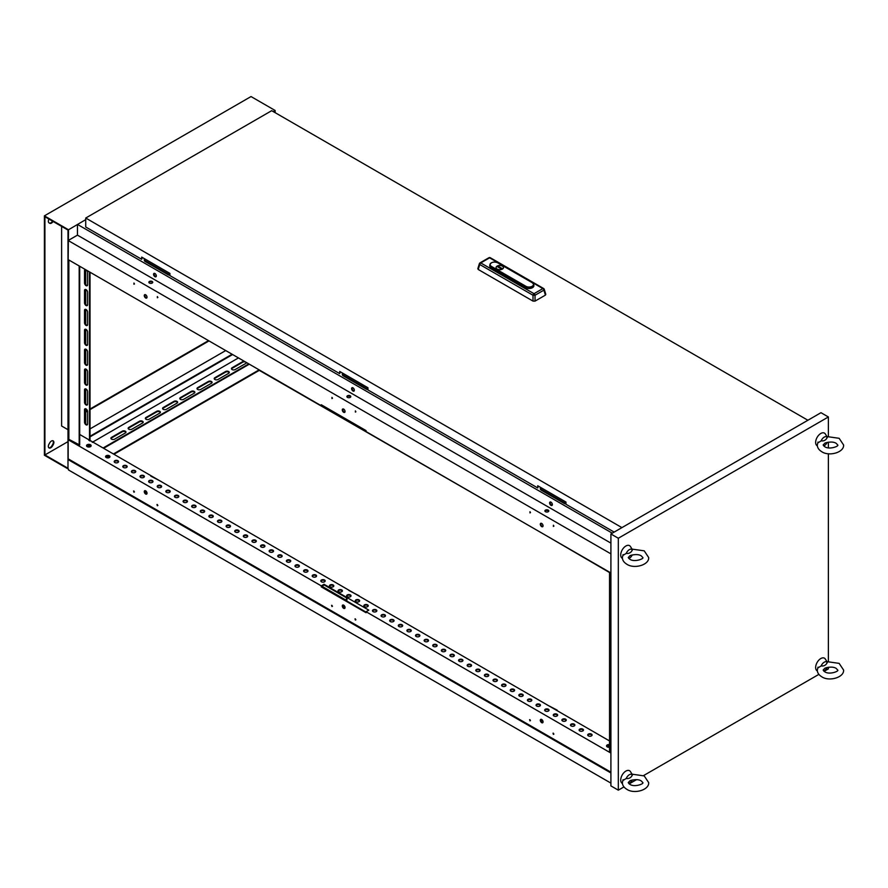 <?xml version="1.0" encoding="UTF-8"?>
<svg xmlns="http://www.w3.org/2000/svg" width="888" height="888" viewBox="0 0 888 888"><rect width="100%" height="100%" fill="white"/><g stroke="black" fill="none" stroke-linecap="round" stroke-linejoin="round"><path stroke-width="1.33" d="M86.069 424.83A2.187 1.265 -120 0 0 87.168 424.93A2.187 1.265 -120 0 0 87.623 423.931L87.623 411.599A2.187 1.265 -120 0 0 86.658 409.401A2.187 1.265 -120 0 0 84.971 408.813A2.187 1.265 -120 0 0 84.515 409.812L84.515 422.144A2.187 1.265 -120 0 0 86.069 424.83M85.259 408.713A2.187 1.265 -120 0 0 85.037 409.512L85.037 421.844A2.187 1.265 -120 0 0 86.591 424.531A2.187 1.265 -120 0 0 87.39 424.73M86.069 404.939A2.187 1.265 -120 0 0 87.168 405.05A2.187 1.265 -120 0 0 87.623 404.051L87.623 391.719A2.187 1.265 -120 0 0 86.658 389.51A2.187 1.265 -120 0 0 84.971 388.922A2.187 1.265 -120 0 0 84.515 389.932L84.515 402.253A2.187 1.265 -120 0 0 86.069 404.939M85.259 388.833A2.187 1.265 -120 0 0 85.037 389.632L85.037 401.964A2.187 1.265 -120 0 0 86.591 404.639A2.187 1.265 -120 0 0 87.39 404.85M86.069 385.059A2.187 1.265 -120 0 0 87.168 385.17A2.187 1.265 -120 0 0 87.623 384.16L87.623 371.839A2.187 1.265 -120 0 0 86.658 369.63A2.187 1.265 -120 0 0 84.971 369.042A2.187 1.265 -120 0 0 84.515 370.052L84.515 382.373A2.187 1.265 -120 0 0 86.069 385.059M85.259 368.953A2.187 1.265 -120 0 0 85.037 369.752L85.037 382.073A2.187 1.265 -120 0 0 86.591 384.759A2.187 1.265 -120 0 0 87.39 384.97M85.359 269.53A2.187 1.265 -120 0 0 84.971 269.63A2.187 1.265 -120 0 0 84.515 270.629L84.515 282.961A2.187 1.265 -120 0 0 86.069 285.647A2.187 1.265 -120 0 0 87.168 285.747A2.187 1.265 -120 0 0 87.623 284.748L87.623 272.427A2.187 1.265 -120 0 0 86.78 270.352M85.259 269.53A2.187 1.265 -120 0 0 85.037 270.329L85.037 282.662A2.187 1.265 -120 0 0 86.591 285.348A2.187 1.265 -120 0 0 87.39 285.548M86.069 305.528A2.187 1.265 -120 0 0 87.168 305.639A2.187 1.265 -120 0 0 87.623 304.628L87.623 292.307A2.187 1.265 -120 0 0 86.658 290.099A2.187 1.265 -120 0 0 84.971 289.51A2.187 1.265 -120 0 0 84.515 290.52L84.515 302.841A2.187 1.265 -120 0 0 86.069 305.528M85.259 289.421A2.187 1.265 -120 0 0 85.037 290.221L85.037 302.542A2.187 1.265 -120 0 0 86.591 305.228A2.187 1.265 -120 0 0 87.39 305.428M86.069 325.408A2.187 1.265 -120 0 0 87.168 325.519A2.187 1.265 -120 0 0 87.623 324.52L87.623 312.188A2.187 1.265 -120 0 0 86.658 309.979A2.187 1.265 -120 0 0 84.971 309.39A2.187 1.265 -120 0 0 84.515 310.4L84.515 322.721A2.187 1.265 -120 0 0 86.069 325.408M85.259 309.301A2.187 1.265 -120 0 0 85.037 310.101L85.037 322.433A2.187 1.265 -120 0 0 86.591 325.108A2.187 1.265 -120 0 0 87.39 325.319M86.069 345.288A2.187 1.265 -120 0 0 87.168 345.399A2.187 1.265 -120 0 0 87.623 344.4L87.623 332.068A2.187 1.265 -120 0 0 86.658 329.87A2.187 1.265 -120 0 0 84.971 329.281A2.187 1.265 -120 0 0 84.515 330.281L84.515 342.613A2.187 1.265 -120 0 0 86.069 345.288M85.259 329.182A2.187 1.265 -120 0 0 85.037 329.981L85.037 342.313A2.187 1.265 -120 0 0 86.591 344.999A2.187 1.265 -120 0 0 87.39 345.199M86.069 365.179A2.187 1.265 -120 0 0 87.168 365.29A2.187 1.265 -120 0 0 87.623 364.28L87.623 351.959A2.187 1.265 -120 0 0 86.658 349.75A2.187 1.265 -120 0 0 84.971 349.162A2.187 1.265 -120 0 0 84.515 350.161L84.515 362.493A2.187 1.265 -120 0 0 86.069 365.179M85.259 349.062A2.187 1.265 -120 0 0 85.037 349.861L85.037 362.193A2.187 1.265 -120 0 0 86.591 364.879A2.187 1.265 -120 0 0 87.39 365.079M246.442 362.792A2.187 1.265 0 0 0 245.865 362.193A2.187 1.265 0 0 0 242.768 362.193L232.09 368.354A2.187 1.265 0 0 0 231.513 368.953M244.2 361.227A2.187 1.265 0 0 0 242.768 361.594L232.09 367.765A2.187 1.265 0 0 0 231.446 368.653A2.187 1.265 0 0 0 232.8 369.83A2.187 1.265 0 0 0 235.187 369.552L245.865 363.392A2.187 1.265 0 0 0 246.498 362.559M229.226 372.738A2.187 1.265 0 0 0 228.649 372.139A2.187 1.265 0 0 0 225.541 372.139L214.874 378.299A2.187 1.265 0 0 0 214.286 378.899M228.649 373.326A2.187 1.265 0 0 0 229.282 372.438A2.187 1.265 0 0 0 228.649 371.539A2.187 1.265 0 0 0 225.541 371.539L214.874 377.7A2.187 1.265 0 0 0 214.23 378.599A2.187 1.265 0 0 0 215.584 379.764A2.187 1.265 0 0 0 217.971 379.498L228.649 373.326M212.01 382.673A2.187 1.265 0 0 0 211.422 382.073A2.187 1.265 0 0 0 208.325 382.073L197.647 388.245A2.187 1.265 0 0 0 197.069 388.833M211.422 383.272A2.187 1.265 0 0 0 212.066 382.373A2.187 1.265 0 0 0 211.422 381.485A2.187 1.265 0 0 0 208.325 381.485L197.647 387.645A2.187 1.265 0 0 0 197.003 388.544A2.187 1.265 0 0 0 198.357 389.71A2.187 1.265 0 0 0 200.755 389.432L211.422 383.272M194.783 392.618A2.187 1.265 0 0 0 194.206 392.019A2.187 1.265 0 0 0 191.109 392.019L180.431 398.179A2.187 1.265 0 0 0 179.853 398.779M194.206 393.206A2.187 1.265 0 0 0 194.849 392.318A2.187 1.265 0 0 0 194.206 391.419A2.187 1.265 0 0 0 191.109 391.419L180.431 397.591A2.187 1.265 0 0 0 179.787 398.479A2.187 1.265 0 0 0 181.141 399.644A2.187 1.265 0 0 0 183.527 399.378L194.206 393.206M125.907 432.378A2.187 1.265 0 0 0 125.33 431.779A2.187 1.265 0 0 0 122.233 431.779L111.555 437.951A2.187 1.265 0 0 0 110.978 438.539M125.33 432.978A2.187 1.265 0 0 0 125.974 432.079A2.187 1.265 0 0 0 125.33 431.191A2.187 1.265 0 0 0 122.233 431.191L111.555 437.351A2.187 1.265 0 0 0 110.911 438.25A2.187 1.265 0 0 0 112.265 439.416A2.187 1.265 0 0 0 114.652 439.138L125.33 432.978M143.123 422.444A2.187 1.265 0 0 0 142.546 421.844A2.187 1.265 0 0 0 139.449 421.844L128.771 428.005A2.187 1.265 0 0 0 128.194 428.604M142.546 423.032A2.187 1.265 0 0 0 143.19 422.144A2.187 1.265 0 0 0 142.546 421.245A2.187 1.265 0 0 0 139.449 421.245L128.771 427.406A2.187 1.265 0 0 0 128.127 428.305A2.187 1.265 0 0 0 129.482 429.47A2.187 1.265 0 0 0 131.868 429.204L142.546 423.032M160.351 412.498A2.187 1.265 0 0 0 159.762 411.899A2.187 1.265 0 0 0 156.665 411.899L145.987 418.07A2.187 1.265 0 0 0 145.41 418.659M159.762 413.098A2.187 1.265 0 0 0 160.406 412.199A2.187 1.265 0 0 0 159.762 411.311A2.187 1.265 0 0 0 156.665 411.311L145.987 417.471A2.187 1.265 0 0 0 145.355 418.359A2.187 1.265 0 0 0 146.709 419.536A2.187 1.265 0 0 0 149.095 419.258L159.762 413.098M177.567 402.553A2.187 1.265 0 0 0 176.989 401.964A2.187 1.265 0 0 0 173.893 401.964L163.214 408.125A2.187 1.265 0 0 0 162.626 408.724M176.989 403.152A2.187 1.265 0 0 0 177.633 402.264A2.187 1.265 0 0 0 176.989 401.365A2.187 1.265 0 0 0 173.893 401.365L163.214 407.525A2.187 1.265 0 0 0 162.571 408.425A2.187 1.265 0 0 0 163.925 409.59A2.187 1.265 0 0 0 166.311 409.313L176.989 403.152M541.691 722.666A1.954 1.121 60 0 1 540.415 720.956A1.954 1.121 60 0 1 540.714 719.391A1.954 1.121 60 0 1 541.691 719.491A1.954 1.121 60 0 1 542.957 721.2A1.954 1.121 60 0 1 542.657 722.765A1.954 1.121 60 0 1 541.691 722.666M541.003 719.302A1.954 1.121 -120 0 0 542.202 722.366A1.954 1.121 -120 0 0 542.879 722.555M529.981 719.691L529.981 720.878L529.614 719.646L530.491 720.579M553.391 733.211L553.391 734.398L553.035 733.166L553.912 734.099M343.667 608.347A1.954 1.121 60 0 1 342.391 606.626A1.954 1.121 60 0 1 342.69 605.061A1.954 1.121 60 0 1 343.667 605.161A1.954 1.121 60 0 1 344.944 606.881A1.954 1.121 60 0 1 344.644 608.435A1.954 1.121 60 0 1 343.667 608.347M342.99 604.972A1.954 1.121 -120 0 0 344.189 608.047A1.954 1.121 -120 0 0 344.866 608.225M331.957 605.361L331.957 606.548L331.59 605.327L332.478 606.26M355.378 618.88L355.378 620.068L355.011 618.847L355.888 619.78M145.643 494.017A1.954 1.121 60 0 1 144.378 492.296A1.954 1.121 60 0 1 144.677 490.742A1.954 1.121 60 0 1 145.643 490.831A1.954 1.121 60 0 1 146.92 492.551A1.954 1.121 60 0 1 146.62 494.117A1.954 1.121 60 0 1 145.643 494.017M144.966 490.653A1.954 1.121 -120 0 0 146.165 493.717A1.954 1.121 -120 0 0 146.842 493.906M133.944 491.031L133.944 492.23L133.577 490.997L134.454 491.93M157.354 504.551L157.354 505.749L156.987 504.517L157.875 505.45M588.356 735.886A2.187 1.265 180 0 1 587.712 734.998A2.187 1.265 180 0 1 589.066 733.821A2.187 1.265 180 0 1 591.452 734.099A2.187 1.265 180 0 1 592.096 734.998A2.187 1.265 180 0 1 590.742 736.163A2.187 1.265 180 0 1 588.356 735.886M587.767 735.297A2.187 1.265 180 0 1 589.31 734.376A2.187 1.265 180 0 1 591.452 734.698A2.187 1.265 180 0 1 592.03 735.297M579.742 730.924A2.187 1.265 180 0 1 579.098 730.025A2.187 1.265 180 0 1 580.452 728.859A2.187 1.265 180 0 1 582.839 729.126A2.187 1.265 180 0 1 583.483 730.025A2.187 1.265 180 0 1 582.128 731.19A2.187 1.265 180 0 1 579.742 730.924M579.165 730.325A2.187 1.265 180 0 1 580.697 729.403A2.187 1.265 180 0 1 582.839 729.725A2.187 1.265 180 0 1 583.416 730.325A2.187 1.265 -120 0 0 583.283 730.558M571.128 725.951A2.187 1.265 180 0 1 570.485 725.052A2.187 1.265 180 0 1 571.839 723.887A2.187 1.265 180 0 1 574.225 724.164A2.187 1.265 180 0 1 574.869 725.052A2.187 1.265 180 0 1 573.515 726.218A2.187 1.265 180 0 1 571.128 725.951M570.551 725.352A2.187 1.265 180 0 1 572.083 724.43A2.187 1.265 180 0 1 574.225 724.752A2.187 1.265 180 0 1 574.814 725.352A2.187 1.265 -120 0 0 574.669 725.585M562.526 720.978A2.187 1.265 180 0 1 561.882 720.079A2.187 1.265 180 0 1 563.236 718.914A2.187 1.265 180 0 1 565.623 719.191A2.187 1.265 180 0 1 566.267 720.079A2.187 1.265 180 0 1 564.912 721.256A2.187 1.265 180 0 1 562.526 720.978M561.938 720.379A2.187 1.265 180 0 1 563.48 719.458A2.187 1.265 180 0 1 565.623 719.78A2.187 1.265 180 0 1 566.2 720.379A2.187 1.265 -120 0 0 566.056 720.612M553.912 716.005A2.187 1.265 180 0 1 553.268 715.118A2.187 1.265 180 0 1 554.623 713.941A2.187 1.265 180 0 1 557.009 714.218A2.187 1.265 180 0 1 557.653 715.118A2.187 1.265 180 0 1 556.299 716.283A2.187 1.265 180 0 1 553.912 716.005M553.335 715.406A2.187 1.265 180 0 1 554.867 714.485A2.187 1.265 180 0 1 557.009 714.818A2.187 1.265 180 0 1 557.586 715.406A2.187 1.265 -120 0 0 557.453 715.639M545.299 711.033A2.187 1.265 180 0 1 544.666 710.145A2.187 1.265 180 0 1 546.009 708.968A2.187 1.265 180 0 1 548.407 709.246A2.187 1.265 180 0 1 549.039 710.145A2.187 1.265 180 0 1 547.696 711.31A2.187 1.265 180 0 1 545.299 711.033M544.721 710.444A2.187 1.265 180 0 1 546.264 709.523A2.187 1.265 180 0 1 548.407 709.845A2.187 1.265 180 0 1 548.984 710.444A2.187 1.265 -120 0 0 548.684 710.533A2.187 1.265 -120 0 0 548.284 711.099M536.696 706.06A2.187 1.265 180 0 1 536.052 705.172A2.187 1.265 180 0 1 537.407 704.006A2.187 1.265 180 0 1 539.793 704.273A2.187 1.265 180 0 1 540.437 705.172A2.187 1.265 180 0 1 539.083 706.337A2.187 1.265 180 0 1 536.696 706.06M536.108 705.472A2.187 1.265 180 0 1 537.651 704.55A2.187 1.265 180 0 1 539.793 704.872A2.187 1.265 180 0 1 540.37 705.472A2.187 1.265 -120 0 0 540.237 705.705M528.083 701.098A2.187 1.265 180 0 1 527.439 700.199A2.187 1.265 180 0 1 528.793 699.034A2.187 1.265 180 0 1 531.179 699.3A2.187 1.265 180 0 1 531.823 700.199A2.187 1.265 180 0 1 530.469 701.365A2.187 1.265 180 0 1 528.083 701.098M527.505 700.499A2.187 1.265 180 0 1 529.037 699.578A2.187 1.265 180 0 1 531.179 699.899A2.187 1.265 180 0 1 531.768 700.499M519.469 696.125A2.187 1.265 180 0 1 518.836 695.226A2.187 1.265 180 0 1 520.19 694.061A2.187 1.265 180 0 1 522.577 694.338A2.187 1.265 180 0 1 523.221 695.226A2.187 1.265 180 0 1 521.866 696.403A2.187 1.265 180 0 1 519.469 696.125M518.892 695.526A2.187 1.265 180 0 1 520.435 694.605A2.187 1.265 180 0 1 522.577 694.927A2.187 1.265 180 0 1 523.154 695.526A2.187 1.265 -120 0 0 523.01 695.759M510.866 691.153A2.187 1.265 180 0 1 510.223 690.254A2.187 1.265 180 0 1 511.577 689.088A2.187 1.265 180 0 1 513.963 689.365A2.187 1.265 180 0 1 514.607 690.254A2.187 1.265 180 0 1 513.253 691.43A2.187 1.265 180 0 1 510.866 691.153M510.289 690.553A2.187 1.265 180 0 1 511.821 689.632A2.187 1.265 180 0 1 513.963 689.965A2.187 1.265 180 0 1 514.541 690.553A2.187 1.265 -120 0 0 514.407 690.786M502.253 686.18A2.187 1.265 180 0 1 501.609 685.292A2.187 1.265 180 0 1 502.963 684.115A2.187 1.265 180 0 1 505.35 684.393A2.187 1.265 180 0 1 505.994 685.292A2.187 1.265 180 0 1 504.639 686.457A2.187 1.265 180 0 1 502.253 686.18M501.676 685.591A2.187 1.265 180 0 1 503.207 684.67A2.187 1.265 180 0 1 505.35 684.992A2.187 1.265 180 0 1 505.938 685.591A2.187 1.265 -120 0 0 505.794 685.814M493.65 681.207A2.187 1.265 180 0 1 493.007 680.319A2.187 1.265 180 0 1 494.361 679.154A2.187 1.265 180 0 1 496.747 679.42A2.187 1.265 180 0 1 497.391 680.319A2.187 1.265 180 0 1 496.037 681.485A2.187 1.265 180 0 1 493.65 681.207M493.062 680.619A2.187 1.265 180 0 1 494.605 679.697A2.187 1.265 180 0 1 496.747 680.019A2.187 1.265 180 0 1 497.324 680.619A2.187 1.265 -120 0 0 497.18 680.852M485.037 676.245A2.187 1.265 180 0 1 484.393 675.346A2.187 1.265 180 0 1 485.747 674.181A2.187 1.265 180 0 1 488.134 674.447A2.187 1.265 180 0 1 488.777 675.346A2.187 1.265 180 0 1 487.423 676.512A2.187 1.265 180 0 1 485.037 676.245M484.46 675.646A2.187 1.265 180 0 1 485.991 674.725A2.187 1.265 180 0 1 488.134 675.047A2.187 1.265 180 0 1 488.711 675.646A2.187 1.265 -120 0 0 488.578 675.879M476.423 671.273A2.187 1.265 180 0 1 475.779 670.373A2.187 1.265 180 0 1 477.134 669.208A2.187 1.265 180 0 1 479.531 669.485A2.187 1.265 180 0 1 480.164 670.373A2.187 1.265 180 0 1 478.81 671.55A2.187 1.265 180 0 1 476.423 671.273M475.846 670.673A2.187 1.265 180 0 1 477.389 669.752A2.187 1.265 180 0 1 479.531 670.074A2.187 1.265 180 0 1 480.108 670.673A2.187 1.265 -120 0 0 479.809 670.762A2.187 1.265 -120 0 0 479.409 671.339M467.821 666.3A2.187 1.265 180 0 1 467.177 665.401A2.187 1.265 180 0 1 468.531 664.235A2.187 1.265 180 0 1 470.918 664.513A2.187 1.265 180 0 1 471.561 665.401A2.187 1.265 180 0 1 470.207 666.577A2.187 1.265 180 0 1 467.821 666.3M467.232 665.7A2.187 1.265 180 0 1 468.775 664.779A2.187 1.265 180 0 1 470.918 665.112A2.187 1.265 180 0 1 471.495 665.7A2.187 1.265 -120 0 0 471.362 665.933M459.207 661.327A2.187 1.265 180 0 1 458.563 660.439A2.187 1.265 180 0 1 459.917 659.262A2.187 1.265 180 0 1 462.304 659.54A2.187 1.265 180 0 1 462.948 660.439A2.187 1.265 180 0 1 461.594 661.604A2.187 1.265 180 0 1 459.207 661.327M458.63 660.728A2.187 1.265 180 0 1 460.162 659.817A2.187 1.265 180 0 1 462.304 660.139A2.187 1.265 180 0 1 462.892 660.728A2.187 1.265 -120 0 0 462.748 660.961M450.593 656.354A2.187 1.265 180 0 1 449.961 655.466A2.187 1.265 180 0 1 451.304 654.29A2.187 1.265 180 0 1 453.701 654.567A2.187 1.265 180 0 1 454.334 655.466A2.187 1.265 180 0 1 452.991 656.632A2.187 1.265 180 0 1 450.593 656.354M450.016 655.766A2.187 1.265 180 0 1 451.559 654.845A2.187 1.265 180 0 1 453.701 655.166A2.187 1.265 180 0 1 454.279 655.766M441.991 651.392A2.187 1.265 180 0 1 441.347 650.493A2.187 1.265 180 0 1 442.701 649.328A2.187 1.265 180 0 1 445.088 649.594A2.187 1.265 180 0 1 445.732 650.493A2.187 1.265 180 0 1 444.377 651.659A2.187 1.265 180 0 1 441.991 651.392M441.403 650.793A2.187 1.265 180 0 1 442.946 649.872A2.187 1.265 180 0 1 445.088 650.194A2.187 1.265 180 0 1 445.665 650.793A2.187 1.265 -120 0 0 445.532 651.026M433.377 646.42A2.187 1.265 180 0 1 432.734 645.52A2.187 1.265 180 0 1 434.088 644.355A2.187 1.265 180 0 1 436.474 644.633A2.187 1.265 180 0 1 437.118 645.52A2.187 1.265 180 0 1 435.764 646.697A2.187 1.265 180 0 1 433.377 646.42M432.8 645.82A2.187 1.265 180 0 1 434.332 644.899A2.187 1.265 180 0 1 436.474 645.221A2.187 1.265 180 0 1 437.063 645.82A2.187 1.265 -120 0 0 436.918 646.053M424.764 641.447A2.187 1.265 180 0 1 424.131 640.548A2.187 1.265 180 0 1 425.485 639.382A2.187 1.265 180 0 1 427.872 639.66A2.187 1.265 180 0 1 428.516 640.548A2.187 1.265 180 0 1 427.161 641.724A2.187 1.265 180 0 1 424.764 641.447M424.187 640.847A2.187 1.265 180 0 1 425.729 639.926A2.187 1.265 180 0 1 427.872 640.259A2.187 1.265 180 0 1 428.449 640.847A2.187 1.265 -120 0 0 428.305 641.081M416.161 636.474A2.187 1.265 180 0 1 415.517 635.586A2.187 1.265 180 0 1 416.872 634.409A2.187 1.265 180 0 1 419.258 634.687A2.187 1.265 180 0 1 419.902 635.586A2.187 1.265 180 0 1 418.548 636.752A2.187 1.265 180 0 1 416.161 636.474M415.584 635.875A2.187 1.265 180 0 1 417.116 634.964A2.187 1.265 180 0 1 419.258 635.286A2.187 1.265 180 0 1 419.835 635.875A2.187 1.265 -120 0 0 419.702 636.108M407.548 631.501A2.187 1.265 180 0 1 406.904 630.613A2.187 1.265 180 0 1 408.258 629.437A2.187 1.265 180 0 1 410.645 629.714A2.187 1.265 180 0 1 411.288 630.613A2.187 1.265 180 0 1 409.934 631.779A2.187 1.265 180 0 1 407.548 631.501M406.97 630.913A2.187 1.265 180 0 1 408.502 629.992A2.187 1.265 180 0 1 410.645 630.314A2.187 1.265 180 0 1 411.233 630.913M398.945 626.54A2.187 1.265 180 0 1 398.301 625.64A2.187 1.265 180 0 1 399.656 624.475A2.187 1.265 180 0 1 402.042 624.741A2.187 1.265 180 0 1 402.686 625.64A2.187 1.265 180 0 1 401.332 626.806A2.187 1.265 180 0 1 398.945 626.54M398.357 625.94A2.187 1.265 180 0 1 399.9 625.019A2.187 1.265 180 0 1 402.042 625.341A2.187 1.265 180 0 1 402.619 625.94A2.187 1.265 -120 0 0 402.475 626.173M390.332 621.567A2.187 1.265 180 0 1 389.688 620.668A2.187 1.265 180 0 1 391.042 619.502A2.187 1.265 180 0 1 393.428 619.78A2.187 1.265 180 0 1 394.072 620.668A2.187 1.265 180 0 1 392.718 621.833A2.187 1.265 180 0 1 390.332 621.567M389.754 620.967A2.187 1.265 180 0 1 391.286 620.046A2.187 1.265 180 0 1 393.428 620.368A2.187 1.265 180 0 1 394.006 620.967A2.187 1.265 -120 0 0 393.872 621.2M381.718 616.594A2.187 1.265 180 0 1 381.074 615.695A2.187 1.265 180 0 1 382.428 614.529A2.187 1.265 180 0 1 384.826 614.807A2.187 1.265 180 0 1 385.459 615.695A2.187 1.265 180 0 1 384.104 616.871A2.187 1.265 180 0 1 381.718 616.594M381.141 615.995A2.187 1.265 180 0 1 382.684 615.073A2.187 1.265 180 0 1 384.826 615.395A2.187 1.265 180 0 1 385.403 615.995A2.187 1.265 -120 0 0 385.259 616.228M373.115 611.621A2.187 1.265 180 0 1 372.472 610.733A2.187 1.265 180 0 1 373.826 609.557A2.187 1.265 180 0 1 376.212 609.834A2.187 1.265 180 0 1 376.856 610.733A2.187 1.265 180 0 1 375.502 611.899A2.187 1.265 180 0 1 373.115 611.621M372.527 611.022A2.187 1.265 180 0 1 374.07 610.111A2.187 1.265 180 0 1 376.212 610.433A2.187 1.265 180 0 1 376.79 611.022A2.187 1.265 -120 0 0 376.656 611.255M364.502 606.648A2.187 1.265 180 0 1 363.858 605.76A2.187 1.265 180 0 1 365.212 604.584A2.187 1.265 180 0 1 367.599 604.861A2.187 1.265 180 0 1 368.243 605.76A2.187 1.265 180 0 1 366.888 606.926A2.187 1.265 180 0 1 364.502 606.648M363.925 606.06A2.187 1.265 180 0 1 365.456 605.139A2.187 1.265 180 0 1 367.599 605.461A2.187 1.265 180 0 1 368.187 606.06A2.187 1.265 -120 0 0 368.043 606.293M355.888 601.687A2.187 1.265 180 0 1 355.256 600.788A2.187 1.265 180 0 1 356.599 599.622A2.187 1.265 180 0 1 358.996 599.888A2.187 1.265 180 0 1 359.629 600.788A2.187 1.265 180 0 1 358.286 601.953A2.187 1.265 180 0 1 355.888 601.687M355.311 601.087A2.187 1.265 180 0 1 356.854 600.166A2.187 1.265 180 0 1 358.996 600.488A2.187 1.265 180 0 1 359.573 601.087A2.187 1.265 -120 0 0 359.429 601.32M347.286 596.714A2.187 1.265 180 0 1 346.642 595.815A2.187 1.265 180 0 1 347.996 594.649A2.187 1.265 180 0 1 350.383 594.927A2.187 1.265 180 0 1 351.026 595.815A2.187 1.265 180 0 1 349.672 596.98A2.187 1.265 180 0 1 347.286 596.714M346.709 596.114A2.187 1.265 180 0 1 348.24 595.193A2.187 1.265 180 0 1 350.383 595.515A2.187 1.265 180 0 1 350.96 596.114A2.187 1.265 -120 0 0 350.66 596.203A2.187 1.265 -120 0 0 350.261 596.769M338.672 591.741A2.187 1.265 180 0 1 338.028 590.842A2.187 1.265 180 0 1 339.383 589.676A2.187 1.265 180 0 1 341.769 589.954A2.187 1.265 180 0 1 342.413 590.842A2.187 1.265 180 0 1 341.059 592.019A2.187 1.265 180 0 1 338.672 591.741M338.095 591.142A2.187 1.265 180 0 1 339.627 590.22A2.187 1.265 180 0 1 341.769 590.542A2.187 1.265 180 0 1 342.357 591.142M330.07 586.768A2.187 1.265 180 0 1 329.426 585.88A2.187 1.265 180 0 1 330.78 584.704A2.187 1.265 180 0 1 333.166 584.981A2.187 1.265 180 0 1 333.81 585.88A2.187 1.265 180 0 1 332.456 587.046A2.187 1.265 180 0 1 330.07 586.768M329.481 586.169A2.187 1.265 180 0 1 331.024 585.248A2.187 1.265 180 0 1 333.166 585.581A2.187 1.265 180 0 1 333.744 586.169A2.187 1.265 -120 0 0 333.599 586.402M321.456 581.795A2.187 1.265 180 0 1 320.812 580.907A2.187 1.265 180 0 1 322.166 579.731A2.187 1.265 180 0 1 324.553 580.008A2.187 1.265 180 0 1 325.197 580.907A2.187 1.265 180 0 1 323.843 582.073A2.187 1.265 180 0 1 321.456 581.795M320.879 581.207A2.187 1.265 180 0 1 322.411 580.286A2.187 1.265 180 0 1 324.553 580.608A2.187 1.265 180 0 1 325.13 581.207A2.187 1.265 -120 0 0 324.997 581.44M312.842 576.823A2.187 1.265 180 0 1 312.199 575.935A2.187 1.265 180 0 1 313.553 574.769A2.187 1.265 180 0 1 315.939 575.035A2.187 1.265 180 0 1 316.583 575.935A2.187 1.265 180 0 1 315.229 577.1A2.187 1.265 180 0 1 312.842 576.823M312.265 576.234A2.187 1.265 180 0 1 313.797 575.313A2.187 1.265 180 0 1 315.939 575.635A2.187 1.265 180 0 1 316.528 576.234M304.24 571.861A2.187 1.265 180 0 1 303.596 570.962A2.187 1.265 180 0 1 304.95 569.796A2.187 1.265 180 0 1 307.337 570.063A2.187 1.265 180 0 1 307.981 570.962A2.187 1.265 180 0 1 306.626 572.127A2.187 1.265 180 0 1 304.24 571.861M303.652 571.262A2.187 1.265 180 0 1 305.195 570.34A2.187 1.265 180 0 1 307.337 570.662A2.187 1.265 180 0 1 307.914 571.262A2.187 1.265 -120 0 0 307.77 571.495M295.626 566.888A2.187 1.265 180 0 1 294.983 565.989A2.187 1.265 180 0 1 296.337 564.824A2.187 1.265 180 0 1 298.723 565.101A2.187 1.265 180 0 1 299.367 565.989A2.187 1.265 180 0 1 298.013 567.166A2.187 1.265 180 0 1 295.626 566.888M295.049 566.289A2.187 1.265 180 0 1 296.581 565.367A2.187 1.265 180 0 1 298.723 565.689A2.187 1.265 180 0 1 299.3 566.289A2.187 1.265 -120 0 0 299.167 566.522M287.013 561.915A2.187 1.265 180 0 1 286.38 561.016A2.187 1.265 180 0 1 287.723 559.851A2.187 1.265 180 0 1 290.121 560.128A2.187 1.265 180 0 1 290.753 561.016A2.187 1.265 180 0 1 289.41 562.193A2.187 1.265 180 0 1 287.013 561.915M286.436 561.316A2.187 1.265 180 0 1 287.978 560.395A2.187 1.265 180 0 1 290.121 560.728A2.187 1.265 180 0 1 290.698 561.316A2.187 1.265 -120 0 0 290.554 561.549M278.41 556.942A2.187 1.265 180 0 1 277.766 556.055A2.187 1.265 180 0 1 279.121 554.878A2.187 1.265 180 0 1 281.507 555.155A2.187 1.265 180 0 1 282.151 556.055A2.187 1.265 180 0 1 280.797 557.22A2.187 1.265 180 0 1 278.41 556.942M277.822 556.354A2.187 1.265 180 0 1 279.365 555.433A2.187 1.265 180 0 1 281.507 555.755A2.187 1.265 180 0 1 282.084 556.354A2.187 1.265 -120 0 0 281.785 556.443A2.187 1.265 -120 0 0 281.385 557.009M269.797 551.97A2.187 1.265 180 0 1 269.153 551.082A2.187 1.265 180 0 1 270.507 549.916A2.187 1.265 180 0 1 272.894 550.183A2.187 1.265 180 0 1 273.537 551.082A2.187 1.265 180 0 1 272.183 552.247A2.187 1.265 180 0 1 269.797 551.97M269.219 551.381A2.187 1.265 180 0 1 270.751 550.46A2.187 1.265 180 0 1 272.894 550.782A2.187 1.265 180 0 1 273.482 551.381M261.183 547.008A2.187 1.265 180 0 1 260.55 546.109A2.187 1.265 180 0 1 261.904 544.943A2.187 1.265 180 0 1 264.291 545.21A2.187 1.265 180 0 1 264.935 546.109A2.187 1.265 180 0 1 263.581 547.274A2.187 1.265 180 0 1 261.183 547.008M260.606 546.409A2.187 1.265 180 0 1 262.149 545.487A2.187 1.265 180 0 1 264.291 545.809A2.187 1.265 180 0 1 264.868 546.409A2.187 1.265 -120 0 0 264.724 546.642M252.581 542.035A2.187 1.265 180 0 1 251.937 541.136A2.187 1.265 180 0 1 253.291 539.971A2.187 1.265 180 0 1 255.677 540.248A2.187 1.265 180 0 1 256.321 541.136A2.187 1.265 180 0 1 254.967 542.313A2.187 1.265 180 0 1 252.581 542.035M252.003 541.436A2.187 1.265 180 0 1 253.535 540.514A2.187 1.265 180 0 1 255.677 540.836A2.187 1.265 180 0 1 256.255 541.436A2.187 1.265 -120 0 0 256.121 541.669M243.967 537.062A2.187 1.265 180 0 1 243.323 536.163A2.187 1.265 180 0 1 244.677 534.998A2.187 1.265 180 0 1 247.064 535.275A2.187 1.265 180 0 1 247.708 536.163A2.187 1.265 180 0 1 246.353 537.34A2.187 1.265 180 0 1 243.967 537.062M243.39 536.463A2.187 1.265 180 0 1 244.922 535.542A2.187 1.265 180 0 1 247.064 535.875A2.187 1.265 180 0 1 247.652 536.463A2.187 1.265 -120 0 0 247.508 536.696M235.364 532.09A2.187 1.265 180 0 1 234.721 531.202A2.187 1.265 180 0 1 236.075 530.025A2.187 1.265 180 0 1 238.461 530.303A2.187 1.265 180 0 1 239.105 531.202A2.187 1.265 180 0 1 237.751 532.367A2.187 1.265 180 0 1 235.364 532.09M234.776 531.49A2.187 1.265 180 0 1 236.319 530.58A2.187 1.265 180 0 1 238.461 530.902A2.187 1.265 180 0 1 239.039 531.49A2.187 1.265 -120 0 0 238.894 531.723M226.751 527.117A2.187 1.265 180 0 1 226.107 526.229A2.187 1.265 180 0 1 227.461 525.052A2.187 1.265 180 0 1 229.848 525.33A2.187 1.265 180 0 1 230.492 526.229A2.187 1.265 180 0 1 229.137 527.394A2.187 1.265 180 0 1 226.751 527.117M226.174 526.529A2.187 1.265 180 0 1 227.705 525.607A2.187 1.265 180 0 1 229.848 525.929A2.187 1.265 180 0 1 230.425 526.529A2.187 1.265 -120 0 0 230.292 526.762M218.137 522.155A2.187 1.265 180 0 1 217.493 521.256A2.187 1.265 180 0 1 218.848 520.091A2.187 1.265 180 0 1 221.245 520.357A2.187 1.265 180 0 1 221.878 521.256A2.187 1.265 180 0 1 220.524 522.422A2.187 1.265 180 0 1 218.137 522.155M217.56 521.556A2.187 1.265 180 0 1 219.103 520.634A2.187 1.265 180 0 1 221.245 520.956A2.187 1.265 180 0 1 221.822 521.556A2.187 1.265 -120 0 0 221.678 521.789M209.535 517.182A2.187 1.265 180 0 1 208.891 516.283A2.187 1.265 180 0 1 210.245 515.118A2.187 1.265 180 0 1 212.632 515.395A2.187 1.265 180 0 1 213.275 516.283A2.187 1.265 180 0 1 211.921 517.46A2.187 1.265 180 0 1 209.535 517.182M208.946 516.583A2.187 1.265 180 0 1 210.489 515.662A2.187 1.265 180 0 1 212.632 515.984A2.187 1.265 180 0 1 213.209 516.583A2.187 1.265 -120 0 0 212.909 516.672A2.187 1.265 -120 0 0 212.51 517.249M200.921 512.21A2.187 1.265 180 0 1 200.277 511.31A2.187 1.265 180 0 1 201.632 510.145A2.187 1.265 180 0 1 204.018 510.422A2.187 1.265 180 0 1 204.662 511.31A2.187 1.265 180 0 1 203.308 512.487A2.187 1.265 180 0 1 200.921 512.21M200.344 511.61A2.187 1.265 180 0 1 201.876 510.689A2.187 1.265 180 0 1 204.018 511.022A2.187 1.265 180 0 1 204.606 511.61M192.308 507.237A2.187 1.265 180 0 1 191.675 506.349A2.187 1.265 180 0 1 193.018 505.172A2.187 1.265 180 0 1 195.416 505.45A2.187 1.265 180 0 1 196.048 506.349A2.187 1.265 180 0 1 194.705 507.514A2.187 1.265 180 0 1 192.308 507.237M191.73 506.637A2.187 1.265 180 0 1 193.273 505.727A2.187 1.265 180 0 1 195.416 506.049A2.187 1.265 180 0 1 195.993 506.637A2.187 1.265 -120 0 0 195.848 506.87M183.705 502.264A2.187 1.265 180 0 1 183.061 501.376A2.187 1.265 180 0 1 184.415 500.199A2.187 1.265 180 0 1 186.802 500.477A2.187 1.265 180 0 1 187.446 501.376A2.187 1.265 180 0 1 186.092 502.541A2.187 1.265 180 0 1 183.705 502.264M183.117 501.676A2.187 1.265 180 0 1 184.66 500.754A2.187 1.265 180 0 1 186.802 501.076A2.187 1.265 180 0 1 187.379 501.676A2.187 1.265 -120 0 0 187.246 501.909M175.091 497.302A2.187 1.265 180 0 1 174.448 496.403A2.187 1.265 180 0 1 175.802 495.238A2.187 1.265 180 0 1 178.188 495.504A2.187 1.265 180 0 1 178.832 496.403A2.187 1.265 180 0 1 177.478 497.569A2.187 1.265 180 0 1 175.091 497.302M174.514 496.703A2.187 1.265 180 0 1 176.046 495.781A2.187 1.265 180 0 1 178.188 496.103A2.187 1.265 180 0 1 178.777 496.703M166.478 492.329A2.187 1.265 180 0 1 165.845 491.43A2.187 1.265 180 0 1 167.199 490.265A2.187 1.265 180 0 1 169.586 490.542A2.187 1.265 180 0 1 170.23 491.43A2.187 1.265 180 0 1 168.875 492.596A2.187 1.265 180 0 1 166.478 492.329M165.901 491.73A2.187 1.265 180 0 1 167.444 490.809A2.187 1.265 180 0 1 169.586 491.131A2.187 1.265 180 0 1 170.163 491.73A2.187 1.265 -120 0 0 170.019 491.963M157.875 487.357A2.187 1.265 180 0 1 157.232 486.458A2.187 1.265 180 0 1 158.586 485.292A2.187 1.265 180 0 1 160.972 485.57A2.187 1.265 180 0 1 161.616 486.458A2.187 1.265 180 0 1 160.262 487.634A2.187 1.265 180 0 1 157.875 487.357M157.298 486.757A2.187 1.265 180 0 1 158.83 485.836A2.187 1.265 180 0 1 160.972 486.158A2.187 1.265 180 0 1 161.549 486.757A2.187 1.265 -120 0 0 161.416 486.99M149.262 482.384A2.187 1.265 180 0 1 148.618 481.496A2.187 1.265 180 0 1 149.972 480.319A2.187 1.265 180 0 1 152.359 480.597A2.187 1.265 180 0 1 153.002 481.496A2.187 1.265 180 0 1 151.648 482.661A2.187 1.265 180 0 1 149.262 482.384M148.685 481.784A2.187 1.265 180 0 1 150.216 480.874A2.187 1.265 180 0 1 152.359 481.196A2.187 1.265 180 0 1 152.947 481.784A2.187 1.265 -120 0 0 152.803 482.018M140.659 477.411A2.187 1.265 180 0 1 140.015 476.523A2.187 1.265 180 0 1 141.37 475.346A2.187 1.265 180 0 1 143.756 475.624A2.187 1.265 180 0 1 144.4 476.523A2.187 1.265 180 0 1 143.046 477.689A2.187 1.265 180 0 1 140.659 477.411M140.071 476.823A2.187 1.265 180 0 1 141.614 475.901A2.187 1.265 180 0 1 143.756 476.223A2.187 1.265 180 0 1 144.333 476.823A2.187 1.265 -120 0 0 144.034 476.911A2.187 1.265 -120 0 0 143.634 477.478M132.046 472.449A2.187 1.265 180 0 1 131.402 471.55A2.187 1.265 180 0 1 132.756 470.385A2.187 1.265 180 0 1 135.143 470.651A2.187 1.265 180 0 1 135.786 471.55A2.187 1.265 180 0 1 134.432 472.716A2.187 1.265 180 0 1 132.046 472.449M131.468 471.85A2.187 1.265 180 0 1 133 470.929A2.187 1.265 180 0 1 135.143 471.251A2.187 1.265 180 0 1 135.72 471.85A2.187 1.265 -120 0 0 135.587 472.083M123.432 467.477A2.187 1.265 180 0 1 122.788 466.577A2.187 1.265 180 0 1 124.142 465.412A2.187 1.265 180 0 1 126.54 465.689A2.187 1.265 180 0 1 127.173 466.577A2.187 1.265 180 0 1 125.819 467.743A2.187 1.265 180 0 1 123.432 467.477M122.855 466.877A2.187 1.265 180 0 1 124.398 465.956A2.187 1.265 180 0 1 126.54 466.278A2.187 1.265 180 0 1 127.117 466.877A2.187 1.265 -120 0 0 126.973 467.11M114.83 462.504A2.187 1.265 180 0 1 114.186 461.605A2.187 1.265 180 0 1 115.54 460.439A2.187 1.265 180 0 1 117.926 460.717A2.187 1.265 180 0 1 118.57 461.605A2.187 1.265 180 0 1 117.216 462.781A2.187 1.265 180 0 1 114.83 462.504M114.241 461.904A2.187 1.265 180 0 1 115.784 460.983A2.187 1.265 180 0 1 117.926 461.305A2.187 1.265 180 0 1 118.504 461.904M106.216 457.531A2.187 1.265 180 0 1 105.572 456.632A2.187 1.265 180 0 1 106.926 455.466A2.187 1.265 180 0 1 109.313 455.744A2.187 1.265 180 0 1 109.957 456.632A2.187 1.265 180 0 1 108.602 457.808A2.187 1.265 180 0 1 106.216 457.531M105.639 456.932A2.187 1.265 180 0 1 107.171 456.01A2.187 1.265 180 0 1 109.313 456.343A2.187 1.265 180 0 1 109.901 456.932M87.191 446.642A2.309 1.332 180 0 1 86.513 445.698A2.309 1.332 180 0 1 87.945 444.466A2.309 1.332 180 0 1 90.465 444.755A2.309 1.332 180 0 1 91.142 445.698A2.309 1.332 180 0 1 89.71 446.93A2.309 1.332 180 0 1 87.191 446.642M91.076 445.998A2.309 1.332 0 0 0 90.465 445.354A2.309 1.332 0 0 0 88.19 445.01A2.309 1.332 0 0 0 86.569 445.998M609.534 747.208A2.309 1.332 180 0 1 607.203 746.875A2.309 1.332 180 0 1 606.526 745.931A2.309 1.332 180 0 1 609.534 744.655M609.534 745.254A2.309 1.332 0 0 0 606.582 746.231M609.235 745.232A2.187 1.265 -120 0 0 609.301 747.241M609.335 745.221A2.187 1.265 -120 0 0 608.946 745.321A2.187 1.265 -120 0 0 608.669 747.263M591.33 735.952A2.187 1.265 -120 0 1 591.73 735.386A2.187 1.265 -120 0 1 592.03 735.286A2.187 1.265 -120 0 0 591.885 735.53M583.416 730.313A2.187 1.265 -120 0 0 583.116 730.413A2.187 1.265 -120 0 0 582.717 730.979M574.814 725.341A2.187 1.265 -120 0 0 574.514 725.441A2.187 1.265 -120 0 0 574.114 726.007M566.2 720.379A2.187 1.265 -120 0 0 565.9 720.468A2.187 1.265 -120 0 0 565.501 721.045M557.586 715.406A2.187 1.265 -120 0 0 557.298 715.506A2.187 1.265 -120 0 0 556.887 716.072M540.37 705.461A2.187 1.265 -120 0 0 540.071 705.56A2.187 1.265 -120 0 0 539.671 706.127M531.068 701.154A2.187 1.265 -120 0 1 531.468 700.588A2.187 1.265 -120 0 1 531.757 700.488A2.187 1.265 -120 0 0 531.623 700.732M523.154 695.526A2.187 1.265 -120 0 0 522.854 695.615A2.187 1.265 -120 0 0 522.455 696.192M514.541 690.553A2.187 1.265 -120 0 0 514.241 690.642A2.187 1.265 -120 0 0 513.841 691.219M505.927 685.58A2.187 1.265 -120 0 0 505.638 685.68A2.187 1.265 -120 0 0 505.239 686.246M497.324 680.608A2.187 1.265 -120 0 0 497.025 680.708A2.187 1.265 -120 0 0 496.625 681.274M488.711 675.635A2.187 1.265 -120 0 0 488.422 675.735A2.187 1.265 -120 0 0 488.012 676.301M471.495 665.7A2.187 1.265 -120 0 0 471.195 665.789A2.187 1.265 -120 0 0 470.795 666.366M462.881 660.728A2.187 1.265 -120 0 0 462.593 660.827A2.187 1.265 -120 0 0 462.193 661.394M453.579 656.421A2.187 1.265 -120 0 1 453.979 655.855A2.187 1.265 -120 0 1 454.279 655.755A2.187 1.265 -120 0 0 454.134 655.999M445.665 650.782A2.187 1.265 -120 0 0 445.365 650.882A2.187 1.265 -120 0 0 444.966 651.448M437.051 645.82A2.187 1.265 -120 0 0 436.763 645.909A2.187 1.265 -120 0 0 436.363 646.486M428.449 640.847A2.187 1.265 -120 0 0 428.149 640.936A2.187 1.265 -120 0 0 427.75 641.513M419.835 635.875A2.187 1.265 -120 0 0 419.536 635.975A2.187 1.265 -120 0 0 419.136 636.541M410.534 631.568A2.187 1.265 -120 0 1 410.933 631.002A2.187 1.265 -120 0 1 411.222 630.902A2.187 1.265 -120 0 0 411.089 631.146M402.619 625.929A2.187 1.265 -120 0 0 402.32 626.029A2.187 1.265 -120 0 0 401.92 626.595M394.006 620.956A2.187 1.265 -120 0 0 393.717 621.056A2.187 1.265 -120 0 0 393.306 621.633M385.403 615.995A2.187 1.265 -120 0 0 385.103 616.083A2.187 1.265 -120 0 0 384.704 616.66M376.79 611.022A2.187 1.265 -120 0 0 376.49 611.122A2.187 1.265 -120 0 0 376.09 611.688M368.176 606.049A2.187 1.265 -120 0 0 367.887 606.149A2.187 1.265 -120 0 0 367.488 606.715M359.573 601.076A2.187 1.265 -120 0 0 359.274 601.176A2.187 1.265 -120 0 0 358.874 601.742M341.658 591.808A2.187 1.265 -120 0 1 342.058 591.23A2.187 1.265 -120 0 1 342.346 591.142A2.187 1.265 -120 0 0 342.213 591.375M333.744 586.169A2.187 1.265 -120 0 0 333.444 586.269A2.187 1.265 -120 0 0 333.044 586.835M325.13 581.196A2.187 1.265 -120 0 0 324.83 581.296A2.187 1.265 -120 0 0 324.431 581.862M315.828 576.889A2.187 1.265 -120 0 1 316.228 576.323A2.187 1.265 -120 0 1 316.528 576.223A2.187 1.265 -120 0 0 316.383 576.467M307.914 571.25A2.187 1.265 -120 0 0 307.614 571.35A2.187 1.265 -120 0 0 307.215 571.916M299.3 566.289A2.187 1.265 -120 0 0 299.012 566.378A2.187 1.265 -120 0 0 298.601 566.955M290.698 561.316A2.187 1.265 -120 0 0 290.398 561.405A2.187 1.265 -120 0 0 289.999 561.982M272.783 552.036A2.187 1.265 -120 0 1 273.182 551.47A2.187 1.265 -120 0 1 273.471 551.37A2.187 1.265 -120 0 0 273.338 551.615M264.868 546.398A2.187 1.265 -120 0 0 264.569 546.497A2.187 1.265 -120 0 0 264.169 547.064M256.255 541.436A2.187 1.265 -120 0 0 255.955 541.525A2.187 1.265 -120 0 0 255.555 542.102M247.641 536.463A2.187 1.265 -120 0 0 247.352 536.552A2.187 1.265 -120 0 0 246.953 537.129M239.039 531.49A2.187 1.265 -120 0 0 238.739 531.59A2.187 1.265 -120 0 0 238.339 532.156M230.425 526.517A2.187 1.265 -120 0 0 230.136 526.617A2.187 1.265 -120 0 0 229.726 527.183M221.822 521.545A2.187 1.265 -120 0 0 221.523 521.644A2.187 1.265 -120 0 0 221.123 522.211M203.907 512.276A2.187 1.265 -120 0 1 204.307 511.699A2.187 1.265 -120 0 1 204.595 511.61A2.187 1.265 -120 0 0 204.462 511.843M195.993 506.637A2.187 1.265 -120 0 0 195.693 506.737A2.187 1.265 -120 0 0 195.293 507.303M187.379 501.665A2.187 1.265 -120 0 0 187.079 501.764A2.187 1.265 -120 0 0 186.68 502.331M178.077 497.358A2.187 1.265 -120 0 1 178.477 496.792A2.187 1.265 -120 0 1 178.766 496.692A2.187 1.265 -120 0 0 178.632 496.936M170.163 491.719A2.187 1.265 -120 0 0 169.863 491.819A2.187 1.265 -120 0 0 169.464 492.396M161.549 486.757A2.187 1.265 -120 0 0 161.25 486.846A2.187 1.265 -120 0 0 160.85 487.423M152.936 481.784A2.187 1.265 -120 0 0 152.647 481.884A2.187 1.265 -120 0 0 152.248 482.45M135.72 471.839A2.187 1.265 -120 0 0 135.431 471.939A2.187 1.265 -120 0 0 135.02 472.505M127.117 466.866A2.187 1.265 -120 0 0 126.818 466.966A2.187 1.265 -120 0 0 126.418 467.532M108.003 455.977A2.309 1.332 -120 0 0 108.125 457.886M107.492 457.897A2.309 1.332 60 0 1 107.748 455.966M541.691 523.443A1.954 1.121 -120 0 0 540.714 523.343A1.954 1.121 -120 0 0 540.415 524.908A1.954 1.121 -120 0 0 541.691 526.617A1.954 1.121 -120 0 0 542.657 526.717A1.954 1.121 -120 0 0 542.957 525.152A1.954 1.121 -120 0 0 541.691 523.443M541.003 523.254A1.954 1.121 -120 0 0 542.202 526.329A1.954 1.121 -120 0 0 542.879 526.506M550.982 502.164A1.954 1.121 -120 0 0 550.016 502.064A1.954 1.121 -120 0 0 549.716 503.629A1.954 1.121 -120 0 0 550.982 505.35A1.954 1.121 -120 0 0 551.959 505.439A1.954 1.121 -120 0 0 552.258 503.885A1.954 1.121 -120 0 0 550.982 502.164M552.181 505.239A1.954 1.121 60 0 1 551.504 505.05A1.954 1.121 60 0 1 550.305 501.975M529.981 511.71L529.981 512.898L529.981 511.71L530.491 512.609M553.391 525.23L553.391 526.418L553.391 525.23L553.912 526.129M343.667 409.113A1.954 1.121 -120 0 0 342.69 409.024A1.954 1.121 -120 0 0 342.391 410.578A1.954 1.121 -120 0 0 343.667 412.298A1.954 1.121 -120 0 0 344.644 412.398A1.954 1.121 -120 0 0 344.944 410.833A1.954 1.121 -120 0 0 343.667 409.113M342.99 408.935A1.954 1.121 -120 0 0 344.189 411.999A1.954 1.121 -120 0 0 344.866 412.187M352.969 387.845A1.954 1.121 -120 0 0 351.992 387.745A1.954 1.121 -120 0 0 351.692 389.31A1.954 1.121 -120 0 0 352.969 391.02A1.954 1.121 -120 0 0 353.935 391.12A1.954 1.121 -120 0 0 354.234 389.555A1.954 1.121 -120 0 0 352.969 387.845M354.168 390.909A1.954 1.121 60 0 1 353.48 390.72A1.954 1.121 60 0 1 352.281 387.656M331.957 397.38L331.957 398.579L331.957 397.38L332.478 398.279M355.378 410.9L355.378 412.099L355.378 410.9L355.888 411.799M548.229 510.123A1.954 1.121 0 0 0 546.109 509.879A1.954 1.121 0 0 0 544.899 510.911A1.954 1.121 0 0 0 545.476 511.71A1.954 1.121 0 0 0 547.596 511.954A1.954 1.121 0 0 0 548.795 510.911A1.954 1.121 0 0 0 548.229 510.123M544.977 511.211A1.954 1.121 180 0 1 548.229 510.711A1.954 1.121 180 0 1 548.729 511.211M350.216 395.793A1.954 1.121 0 0 0 348.085 395.549A1.954 1.121 0 0 0 346.886 396.592A1.954 1.121 0 0 0 347.452 397.38A1.954 1.121 0 0 0 349.583 397.624A1.954 1.121 0 0 0 350.782 396.592A1.954 1.121 0 0 0 350.216 395.793M346.953 396.892A1.954 1.121 180 0 1 350.216 396.392A1.954 1.121 180 0 1 350.716 396.892M145.643 294.794A1.954 1.121 -120 0 0 144.677 294.694A1.954 1.121 -120 0 0 144.378 296.259A1.954 1.121 -120 0 0 145.643 297.968A1.954 1.121 -120 0 0 146.62 298.068A1.954 1.121 -120 0 0 146.92 296.503A1.954 1.121 -120 0 0 145.643 294.794M144.966 294.605A1.954 1.121 -120 0 0 146.165 297.669A1.954 1.121 -120 0 0 146.842 297.857M154.945 273.515A1.954 1.121 -120 0 0 153.968 273.415A1.954 1.121 -120 0 0 153.668 274.98A1.954 1.121 -120 0 0 154.945 276.701A1.954 1.121 -120 0 0 155.922 276.79A1.954 1.121 -120 0 0 156.221 275.236A1.954 1.121 -120 0 0 154.945 273.515M156.144 276.579A1.954 1.121 60 0 1 155.467 276.401A1.954 1.121 60 0 1 154.268 273.326M133.955 283.061L133.944 284.249L133.944 283.061L134.454 283.949M157.354 296.581L157.354 297.769L157.354 296.581L157.875 297.469M152.192 281.463A1.954 1.121 0 0 0 150.072 281.23A1.954 1.121 0 0 0 148.862 282.262A1.954 1.121 0 0 0 149.439 283.061A1.954 1.121 0 0 0 151.559 283.305A1.954 1.121 0 0 0 152.758 282.262A1.954 1.121 0 0 0 152.192 281.463M148.94 282.562A1.954 1.121 180 0 1 152.192 282.062A1.954 1.121 180 0 1 152.692 282.562M52.559 221.168A3.408 1.965 -60 0 1 50.938 222.81A3.408 1.965 -60 0 1 49.24 222.988M53.08 221.456A3.408 1.965 -60 0 1 51.46 223.11A3.408 1.965 -60 0 1 49.75 223.277L49.062 222.888A3.408 1.965 -60 0 1 48.984 219.103M52.892 440.748A3.408 1.965 -60 0 1 52.647 444.5L51.959 445.687A3.408 1.965 -60 0 1 50.25 447.497A3.408 1.965 -60 0 1 48.829 447.774M50.771 447.785A3.408 1.965 -60 0 1 49.062 447.963A3.408 1.965 -60 0 1 49.062 444.022L49.75 442.835A3.408 1.965 -60 0 1 53.169 440.859A3.408 1.965 -60 0 1 53.169 444.799L52.481 445.987A3.408 1.965 -60 0 1 50.771 447.785M609.534 740.359L608.324 740.259L609.534 740.958M608.846 740.559L79.698 434.465M546.853 704.772L557.187 710.145M348.829 590.442L359.163 595.815M150.816 476.123L161.15 481.496M68.853 259.995L68.853 439.338L79.698 445.01L79.698 266.256M68.853 439.338L68.165 439.738L68.165 458.83L610.911 772.172L77.289 464.291M321.278 585.88L324.042 584.282L368.809 610.134L366.056 611.721L366.056 612.72L321.278 586.868L321.278 585.88L68.165 439.738M610.911 753.091L366.056 611.721M610.911 752.291L609.534 751.492L609.534 572.15M346.253 600.688L346.598 597.902L324.042 584.881L321.8 586.568L366.056 612.121M610.911 572.949L366.056 431.579L366.056 430.591L321.278 404.739L321.278 405.738L322.144 405.239M321.278 405.738L68.165 259.596L68.509 229.77L85.725 219.636M68.509 439.538L68.509 259.796M85.725 423.731L85.725 408.769M85.725 403.84L85.725 388.877M85.725 383.96L85.725 368.997M85.725 364.08L85.725 349.117M85.725 344.2L85.725 329.237M85.725 324.309L85.725 309.346M85.725 304.429L85.725 289.466M85.725 284.549L85.725 269.741M232.612 354.534L90.032 436.852M92.274 442.324L238.461 357.92M275.136 112.665L275.136 110.478L273.238 111.566M346.598 600.488L321.8 586.169M347.108 598.201L346.764 600.987M542.879 720.967L540.836 719.791M344.866 606.648L342.812 605.461M146.842 492.318L144.799 491.142M88.312 447.008L88.312 444.999M88.822 447.041L88.822 444.966M88.822 440.337L88.822 439.738M610.911 772.971L68.509 459.818L68.509 459.018M68.509 459.818L610.911 772.371M68.509 240.315L77.456 235.142L77.456 224.609M225.719 350.56L90.032 428.904M67.988 441.625L44.922 454.945L67.988 468.265L67.988 230.07L44.922 216.75L44.922 454.945M67.988 429.692L61.616 426.018L61.616 226.396L67.988 230.07M209.013 340.914L90.032 409.612M87.557 411.044L85.725 412.099M232.09 354.245L90.032 436.252M68.509 229.77L44.4 215.851L251.027 96.559L275.136 110.478M44.4 215.851L44.4 455.244L68.509 469.164L68.509 469.963L610.911 783.116M208.502 340.626L90.032 409.024M87.39 410.545L85.725 411.499M612.287 533.177L77.456 224.409M610.911 543.123L77.456 235.142M610.911 553.857L68.165 240.515M324.042 584.881L324.042 584.282M502.775 510.522L259.296 370.351M609.534 572.549L547.541 536.363M103.63 448.285L249.306 364.18L103.63 448.285M103.119 447.985L248.795 363.88M107.903 457.154L109.313 456.343M113.453 453.957L259.13 369.852M108.036 457.675L109.735 456.698M113.964 454.256L259.64 370.152M90.032 272.228L90.032 441.025M90.032 445.154L90.032 446.842M89.51 271.928L89.51 440.737M89.51 445.021L89.51 446.975M79.187 265.956L79.187 445.299M618.314 790.165L610.911 785.891L610.911 533.977L820.978 412.698L828.382 416.971L618.314 538.25L618.314 790.165L623.953 786.912M824.108 671.35L828.382 668.886L828.382 667.243M828.382 661.36L828.382 453.724M828.382 447.841L828.382 442.169M828.382 436.286L828.382 416.971M629.192 783.893L636.507 779.664M643.6 775.568L818.88 674.369M618.314 538.25L610.911 533.977M540.537 487.39A3.408 1.965 0 0 0 540.348 488.045A3.408 1.965 0 0 0 541.347 489.443L564.069 502.564A3.408 1.965 0 0 0 565.967 503.119M540.415 488.444A3.408 1.965 0 0 0 540.348 488.844A3.408 1.965 0 0 0 541.347 490.232L564.069 503.363A3.408 1.965 0 0 0 565.967 503.918M342.524 373.06A3.408 1.965 0 0 0 342.324 373.726A3.408 1.965 0 0 0 343.323 375.113L366.056 388.234A3.408 1.965 0 0 0 367.943 388.789M342.391 374.126A3.408 1.965 0 0 0 342.324 374.514A3.408 1.965 0 0 0 343.323 375.913L366.056 389.033A3.408 1.965 0 0 0 367.943 389.588M144.5 258.741A3.408 1.965 0 0 0 144.3 259.396A3.408 1.965 0 0 0 145.299 260.795L168.032 273.915A3.408 1.965 0 0 0 169.93 274.47M144.378 259.796A3.408 1.965 0 0 0 144.3 260.195A3.408 1.965 0 0 0 145.299 261.583L168.032 274.703A3.408 1.965 0 0 0 169.93 275.258M623.087 554.589L622.377 557.542C622.377 560.15 623.853 562.382 626.839 564.246C634.143 569.252 649.283 564.99 648.684 557.542L644.222 550.838L632.045 549.106L630.458 546.553A7.304 4.218 -60 0 0 625.885 546.009A7.304 4.218 -60 0 0 621.067 552.625A7.304 4.218 -60 0 0 622.444 558.408M631.934 550.238L632.445 549.805C631.19 552.58 629.115 553.779 626.218 553.402L622.877 555.466M626.218 553.402A5.273 3.041 -60 0 1 629.337 549.661A5.273 3.041 -60 0 1 632.445 549.805M632.256 554.933A5.273 3.041 -60 0 1 629.337 558.263A5.273 3.041 -60 0 1 628.826 558.508M630.069 555.611L631.157 555.255C635.719 554.201 639.105 554.412 641.303 555.899L642.834 557.542C644.211 558.707 634.31 562.559 629.759 559.185L628.227 557.542L630.069 555.611M623.087 779.664L622.377 782.617C622.377 785.225 623.853 787.456 626.839 789.321C634.143 794.338 649.283 790.065 648.684 782.617L644.222 775.912L632.045 774.181L630.458 771.628A7.304 4.218 -60 0 0 625.885 771.084A7.304 4.218 -60 0 0 621.067 777.699A7.304 4.218 -60 0 0 622.444 783.482M631.934 775.313L632.445 774.88C631.19 777.655 629.115 778.854 626.218 778.476L622.877 780.541M626.218 778.476A5.273 3.041 -60 0 1 629.337 774.736A5.273 3.041 -60 0 1 632.445 774.88M632.256 780.008A5.273 3.041 -60 0 1 629.337 783.338A5.273 3.041 -60 0 1 628.826 783.582M630.069 780.685L631.157 780.33C635.719 779.275 639.105 779.486 641.303 780.974L642.834 782.617C644.211 783.782 634.31 787.634 629.759 784.259L628.227 782.617L630.069 780.685M818.015 667.132L817.304 670.074C817.293 672.693 818.78 674.924 821.755 676.789C829.059 681.795 844.199 677.522 843.6 670.074L839.138 663.369L826.961 661.649L825.374 659.096A7.304 4.218 -60 0 0 820.812 658.541A7.304 4.218 -60 0 0 815.983 665.168A7.304 4.218 -60 0 0 817.36 670.94M826.861 662.77L827.361 662.337C826.118 665.112 824.042 666.311 821.134 665.933L817.804 668.009M821.134 665.933A5.273 3.041 -60 0 1 824.253 662.193A5.273 3.041 -60 0 1 827.361 662.337M827.172 667.476A5.273 3.041 -60 0 1 824.253 670.806A5.273 3.041 -60 0 1 823.753 671.051M824.985 668.153L826.084 667.798C830.635 666.744 834.021 666.955 836.219 668.431L837.75 670.074C839.127 671.25 829.226 675.091 824.675 671.728L823.143 670.074L824.985 668.153M818.015 442.058L817.304 444.999C817.293 447.619 818.78 449.85 821.755 451.715C829.059 456.721 844.199 452.447 843.6 444.999L839.138 438.295L826.961 436.574L825.374 434.021A7.304 4.218 -60 0 0 820.812 433.466A7.304 4.218 -60 0 0 815.983 440.093A7.304 4.218 -60 0 0 817.36 445.865M826.861 437.695L827.361 437.262C826.118 440.037 824.042 441.236 821.134 440.859L817.804 442.934M821.134 440.859A5.273 3.041 -60 0 1 824.253 437.118A5.273 3.041 -60 0 1 827.361 437.262M827.172 442.402A5.273 3.041 -60 0 1 824.253 445.721A5.273 3.041 -60 0 1 823.753 445.976M824.985 443.079L826.084 442.724C830.635 441.669 834.021 441.88 836.219 443.356L837.75 444.999C839.127 446.176 829.226 450.016 824.675 446.653L823.143 444.999L824.985 443.079M497.18 269.086A3.652 2.109 0 0 0 501.154 269.552A3.652 2.109 0 0 0 503.407 267.599A3.652 2.109 0 0 0 502.342 266.111A3.652 2.109 0 0 0 498.357 265.656A3.652 2.109 0 0 0 496.103 267.599A3.652 2.109 0 0 0 497.18 269.086M502.375 266.089A3.696 2.142 0 0 0 498.346 265.623A3.696 2.142 0 0 0 496.059 267.599A3.696 2.142 0 0 0 497.136 269.108A3.696 2.142 0 0 0 501.176 269.575A3.696 2.142 0 0 0 503.463 267.599A3.696 2.142 0 0 0 502.375 266.089M525.585 287.679A4.873 2.808 0 0 0 531.168 288.223A4.873 2.808 0 0 0 533.866 285.348L533.644 284.327A4.651 2.686 180 0 1 531.08 287.079A4.651 2.686 180 0 1 525.74 286.558L525.585 287.679L491.153 267.799A4.873 2.808 0 0 1 489.765 265.457L489.976 264.446A4.651 2.686 180 0 1 492.152 262.493M535.042 301.11L545.41 295.127L543.889 290.154A1.465 0.821 -17 0 0 544.266 289.344L544.266 289.344A1.465 0.821 -17 0 0 543.889 288.977A1.465 0.844 120 0 0 543.6 288.5A1.465 0.844 120 0 0 542.868 288.578L489.599 257.82L480.752 262.926L534.021 293.684L542.868 288.578A1.465 0.844 -120 0 1 543.889 290.154L535.042 295.249L533.011 295.249L479.742 264.502L478.221 269.475L533.011 301.11L533.011 295.249A1.465 0.844 120 0 1 534.021 293.684A1.465 0.844 -120 0 1 535.042 295.249L535.042 301.11L533.011 301.11M478.221 269.475L478.221 268.309M545.41 293.95L545.41 295.127L545.41 293.95M479.742 263.325A1.465 0.821 17 0 0 479.365 263.692L479.365 263.692A1.465 0.821 17 0 0 479.742 264.502A1.465 0.844 120 0 1 480.752 262.926A1.465 0.844 -120 0 0 480.031 262.859A1.465 0.844 -120 0 0 479.742 263.325M501.898 268.398L498.379 266.367L497.624 266.8L501.132 268.831L501.898 268.398M501.82 268.431L498.379 266.367M501.132 268.831L501.82 268.398M497.691 266.844L501.132 268.798M498.379 266.411L497.691 266.8M807.891 420.246L271.695 110.678L85.725 218.037L621.922 527.616M85.725 218.037L85.725 226.984L141.692 259.296L141.692 257.109L169.93 273.415L169.93 275.602L339.704 373.626L339.704 371.439L367.943 387.745L367.943 389.932L537.728 487.945L537.728 485.758L565.967 502.064L565.967 504.251L614.174 532.09M538.239 486.058L537.728 487.945M340.226 371.739L339.704 373.626M142.202 257.409L141.692 259.296M163.214 407.525L163.214 408.125M173.893 401.365L173.893 401.964M145.987 417.471L145.987 418.07M156.665 411.311L156.665 411.899M128.771 427.406L128.771 428.005M139.449 421.245L139.449 421.844M111.555 437.351L111.555 437.951M122.233 431.191L122.233 431.779M180.431 397.591L180.431 398.179M191.109 391.419L191.109 392.019M197.647 387.645L197.647 388.245M208.325 381.485L208.325 382.073M214.874 377.7L214.874 378.299M225.541 371.539L225.541 372.139M232.09 367.765L232.09 368.354M242.768 361.594L242.768 362.193M541.347 489.443L541.347 490.232M564.069 502.564L564.069 503.363M343.323 375.113L343.323 375.913M366.056 388.234L366.056 389.033M145.299 260.795L145.299 261.583M168.032 273.915L168.032 274.703M490.62 258.219A1.465 0.844 120 0 0 490.331 257.753A1.465 0.844 120 0 0 489.599 257.82A1.465 0.844 -120 0 0 488.866 257.753A1.465 1.465 0 0 1 490.331 257.753L543.6 288.5A1.465 1.465 0 0 1 544.266 289.344L545.809 294.394M532.178 282.684L497.835 262.804L532.323 282.761A4.651 2.686 180 0 1 533.644 284.327L532.267 282.684L497.713 262.815A4.407 2.542 0 0 0 491.475 262.815A4.407 2.542 0 0 0 491.475 266.422L525.918 286.302A4.407 2.542 0 0 0 532.145 286.302A4.407 2.542 0 0 0 532.145 282.695M525.918 286.302L491.308 266.678L491.153 267.799M491.475 266.422L491.308 266.678A4.651 2.686 180 0 1 489.976 264.446C491.519 261.993 494.139 261.438 497.835 262.804L497.713 262.815A4.651 2.686 180 0 0 497.025 262.493M540.348 488.045L540.348 488.844M342.324 373.726L342.324 374.514M144.3 259.396L144.3 260.195M488.866 257.753L480.031 262.859A1.465 1.465 0 0 0 479.365 263.692L477.811 268.753"/></g></svg>
